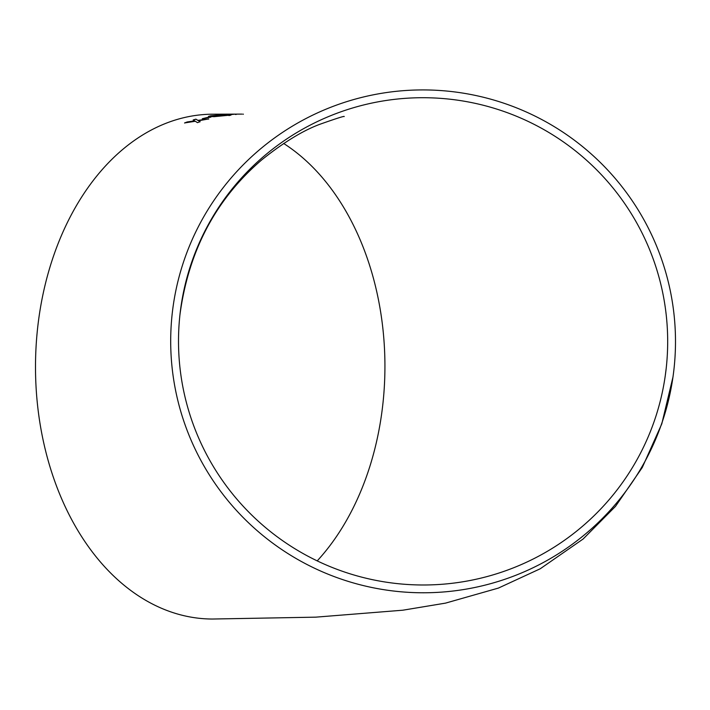 <?xml version="1.0" encoding="UTF-8"?>
<svg xmlns="http://www.w3.org/2000/svg" width="710" height="710" viewBox="0 0 710 710"><rect width="100%" height="100%" fill="white"/><g stroke="black" fill="none" stroke-linecap="round" stroke-linejoin="round"><path stroke-width="1.06" d="M445.88 90.969A252.414 251.411 6.3 0 0 172.219 313.545A252.414 251.411 6.3 0 0 395.399 591.235A252.414 251.411 6.3 0 0 673.967 369.164A252.414 251.411 6.3 0 0 445.88 90.969M241.817 114.106L213.577 114.204A252.414 177.464 90.1 0 0 35.5 366.183A252.414 177.464 90.1 0 0 212.361 619.031L315.746 617.159L402.863 610.201L445.516 603.127L498.42 588.075L540.212 568.781L583.105 539.023L615.499 506.354L642.284 467.482L661.791 423.861L672.956 377.125M187.209 121.96L184.573 122.945L195.312 121.259L197.46 122.652L200.096 121.685L198.623 120.771L208.758 118.916L197.966 120.372L195.862 119.147L193.191 119.946L194.664 120.851L187.209 121.96L184.591 123.034M208.784 117.123L202.279 118.739L210.861 117.088L202.297 118.827M228.886 115.473C232.152 114.913 231.007 114.727 225.443 114.896L210.692 115.783L208.5 116.396L214.145 116.68L231.087 115.02M231.833 114.514L226.561 114.514C224.484 114.514 224.458 114.452 226.49 114.328L224.493 114.337C221.165 114.559 221.094 114.683 224.262 114.709L231.62 114.479M225.505 114.39L224.493 114.337C221.165 114.559 221.094 114.683 224.262 114.709M229.152 114.541L226.561 114.514C224.484 114.514 224.458 114.452 226.49 114.328M236.235 114.434L235.383 114.452L235.96 114.212M242.802 114.141L243.397 114.186M666.681 363.555A244.595 243.628 6.3 0 0 447.557 98.956A244.595 243.628 6.3 0 0 179.985 314.406A244.595 243.628 6.3 0 0 396.251 583.496A244.595 243.628 6.3 0 0 666.202 368.304A244.595 243.628 6.3 0 0 666.681 363.555M317.21 560.891A244.595 171.971 90.1 0 0 383.515 397.6A244.595 171.971 90.1 0 0 283.654 143.464M235.383 114.452L235.968 114.31M233.244 114.274L234.477 114.212M233.253 114.363L232.037 114.425M226.57 114.612C224.493 114.612 224.466 114.541 226.49 114.416M224.493 114.425C221.174 114.647 221.094 114.771 224.271 114.807M228.895 115.57C232.161 115.011 231.007 114.816 225.452 114.993L225.443 114.896M225.452 114.993L216.364 115.198M216.373 115.295L210.692 115.783M210.701 115.881L208.518 116.44M212.769 115.854C211.11 116.325 212.326 116.484 216.408 116.334L227.963 115.304M211.66 116.138L212.76 115.765C211.101 116.236 212.308 116.396 216.399 116.236L227.954 115.206L212.76 115.765M210.87 117.177L208.793 117.221M200.113 121.774L198.623 120.771M208.775 119.005L197.966 120.372M197.983 120.46L195.862 119.147M195.88 119.245L193.209 120.043M187.227 122.049L194.664 120.851M179.985 314.406C188.691 250.523 215.973 198.986 261.839 159.803C283.725 142.275 303.197 130.391 320.263 124.143C336.753 118.321 344.732 115.792 344.199 116.564M666.202 368.304L665.226 375.98"/></g></svg>
